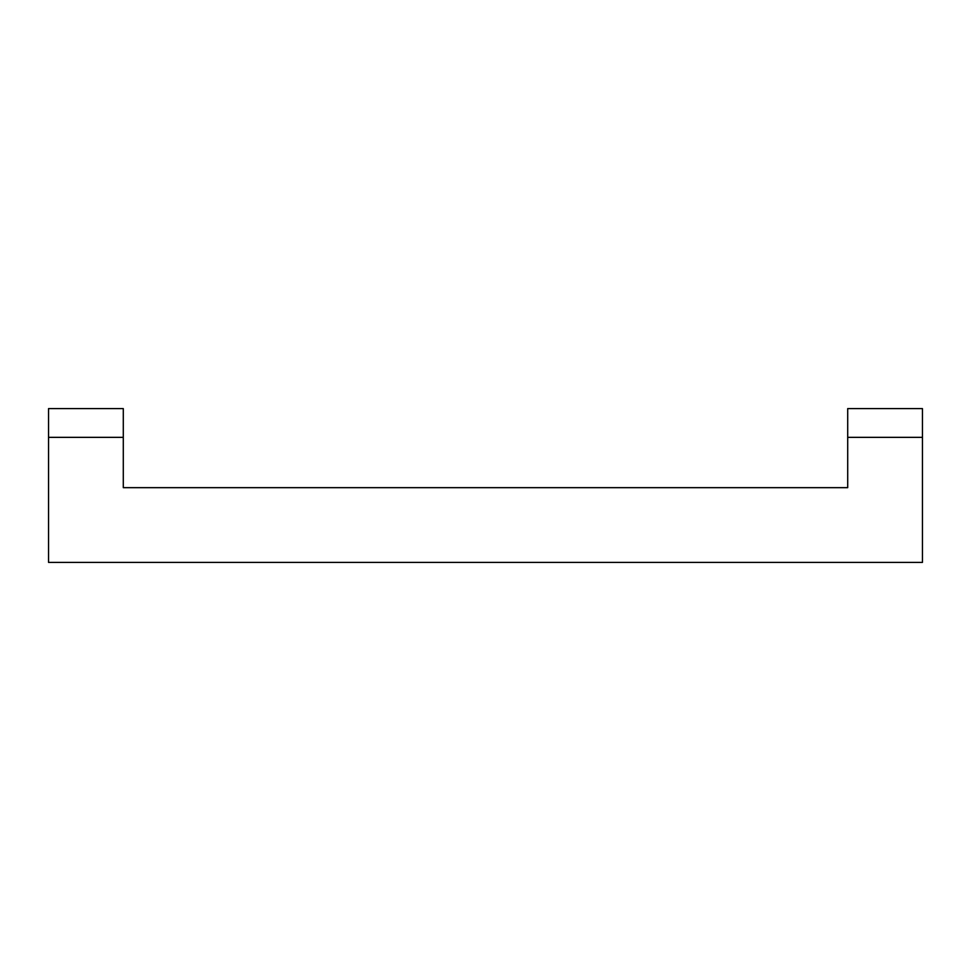 <?xml version="1.0" encoding="UTF-8"?>
<svg xmlns="http://www.w3.org/2000/svg" width="971" height="971" viewBox="0 0 971 971"><rect width="100%" height="100%" fill="white"/><g stroke="black" fill="none" stroke-linecap="round" stroke-linejoin="round"><path stroke-width="1.46" d="M123.293 408.597L48.55 408.597L48.55 562.403L922.45 562.403L922.45 408.597L847.707 408.597L847.707 487.66L123.293 487.66L123.293 408.597M123.293 437.351L48.55 437.351M922.45 437.351L847.707 437.351"/></g></svg>
